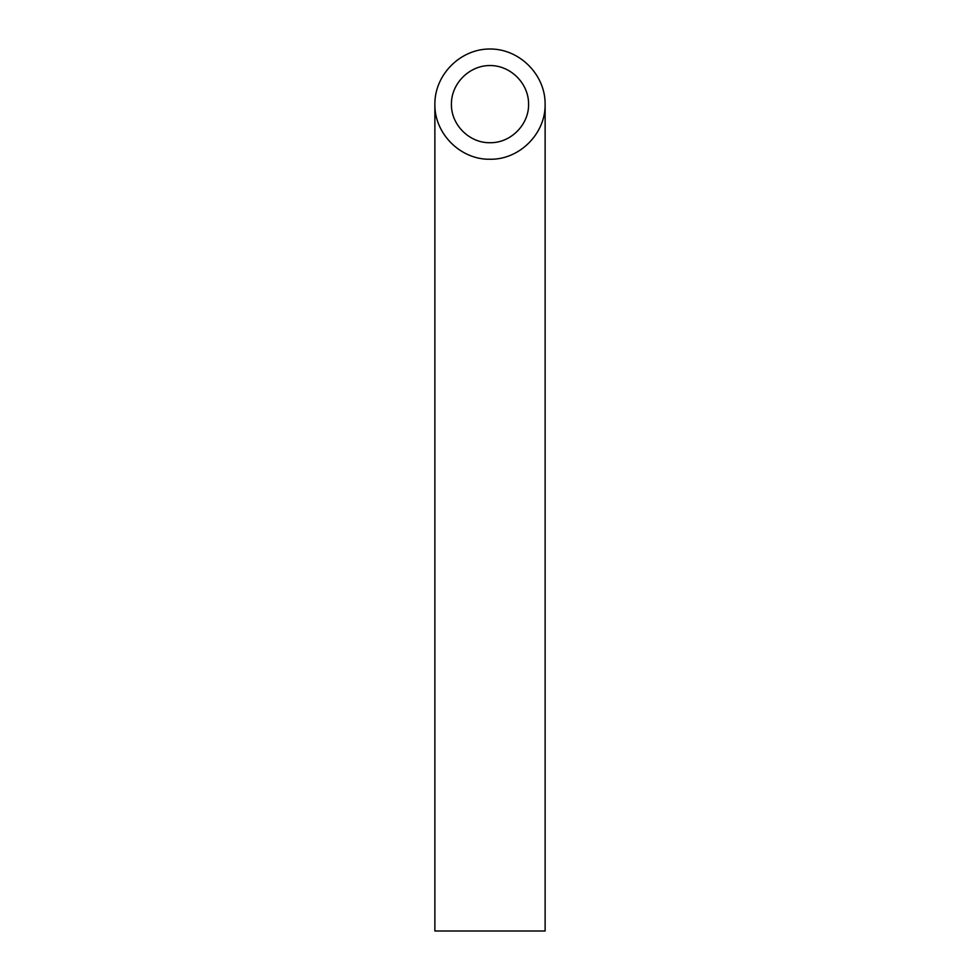 <?xml version="1.0" encoding="UTF-8"?>
<svg xmlns="http://www.w3.org/2000/svg" width="980" height="980" viewBox="0 0 980 980"><rect width="100%" height="100%" fill="white"/><g stroke="black" fill="none" stroke-linecap="round" stroke-linejoin="round"><path stroke-width="1.47" d="M490 142.713C510.629 143.141 529.016 124.754 528.588 104.125C528.747 83.484 510.641 65.378 490 65.538C469.359 65.378 451.253 83.484 451.413 104.125C450.984 124.754 469.371 143.141 490 142.713M545.125 931L434.875 931L434.875 104.125C434.263 133.586 460.539 159.863 490 159.25C519.461 159.863 545.738 133.586 545.125 104.125L545.125 931M545.125 104.125C545.346 74.627 519.498 48.78 490 49C460.502 48.78 434.655 74.627 434.875 104.125"/></g></svg>
